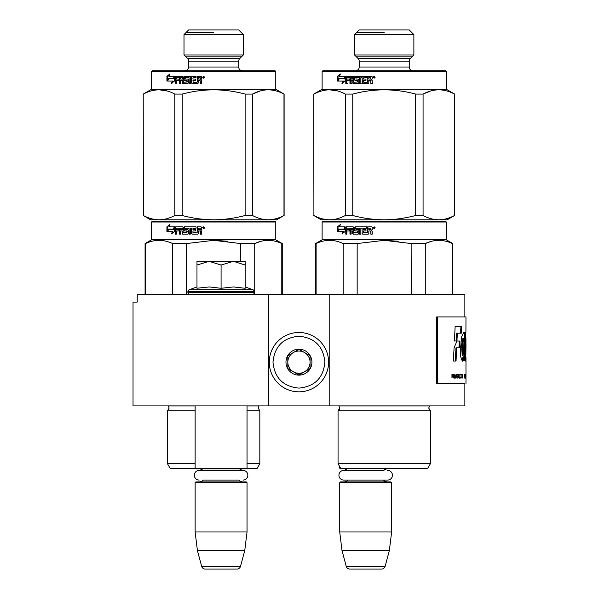 <?xml version="1.0" encoding="UTF-8"?>
<svg xmlns="http://www.w3.org/2000/svg" width="599" height="599" viewBox="0 0 599 599"><rect width="100%" height="100%" fill="white"/><g stroke="black" fill="none" stroke-linecap="round" stroke-linejoin="round"><path stroke-width="0.9" d="M216.875 405.912L223.142 405.912M268.696 405.912L268.696 294.678L137.223 294.678L137.223 302.098L133.023 302.098L133.023 405.912L464.861 405.912L464.861 383.667L436.731 383.667L464.861 383.667M329.195 405.912L329.195 294.678L464.861 294.678L464.861 316.923M268.696 294.678L329.195 294.678M301.409 294.678L305.512 294.678M292.881 294.678L301.409 294.566M288.621 294.678L292.881 294.566M339.73 466.643L339.73 468.201L340.629 468.201M339.73 408.061L338.061 410.734L430.381 410.734L428.712 408.061L429.58 405.965L338.862 405.965L339.73 408.061L339.73 410.734M339.73 468.201L340.472 468.942L391.267 468.568M387.575 470.387A4.859 4.859 0 0 1 392.435 475.247A4.859 4.859 0 0 1 387.575 480.099L343.789 480.099A4.859 4.859 0 0 1 338.929 475.247A4.859 4.859 0 0 1 343.789 470.387L383.907 470.387A4.448 4.448 -122.1 0 1 387.186 468.942M343.789 470.387L347.457 470.387A4.448 4.448 122.2 0 0 344.178 468.942M387.186 481.918A4.448 4.448 -47.8 0 1 383.6 480.099M344.178 481.918A4.448 4.448 47.8 0 0 347.764 480.099M391.634 482.659L339.73 482.659L340.472 481.918L390.892 481.918L391.634 482.659L391.634 531.972L389.357 550.511L385.127 566.302L346.237 566.302L342.007 550.511L389.357 550.511M339.73 482.659L339.73 531.972L391.634 531.972M339.73 531.972L342.007 550.511M346.237 566.302A3.706 3.706 34.1 0 0 349.816 569.05L381.548 569.05A3.706 3.706 -34.1 0 0 385.127 566.302M195.132 405.912L195.132 468.201L247.035 468.201L247.035 405.912M195.132 468.201L195.873 468.942L246.294 468.942L247.035 468.201M239.301 470.387A4.448 4.448 -122.1 0 1 242.588 468.942M202.859 470.387A4.448 4.448 122.2 0 0 199.579 468.942M242.588 481.918A4.448 4.448 -47.8 0 1 239.001 480.099L203.166 480.099A4.448 4.448 47.8 0 1 199.579 481.918M247.035 482.659L195.132 482.659L195.873 481.918L246.294 481.918L247.035 482.659L247.035 531.972L244.759 550.511L240.528 566.302L201.638 566.302L197.408 550.511L244.759 550.511M195.132 482.659L195.132 531.972L247.035 531.972M195.132 531.972L197.408 550.511M236.949 569.05L205.217 569.05L236.949 569.05A3.706 3.706 -34.1 0 0 240.528 566.302M205.217 569.05A3.706 3.706 34.1 0 1 201.638 566.302M199.19 480.099A4.859 4.859 0 0 1 194.331 475.247A4.859 4.859 0 0 1 199.19 470.387L242.977 470.387A4.859 4.859 0 0 1 247.836 475.247A4.859 4.859 0 0 1 242.977 480.099M245.178 286.928L252.8 289.699L189.359 289.699A2.224 2.224 129.2 0 0 187.899 291.788L187.899 292.454A2.224 2.224 40.2 0 0 190.123 294.678M252.044 294.678A2.224 2.224 -40.2 0 0 254.268 292.454L187.899 292.454M252.8 289.699A2.224 2.224 -129.2 0 1 254.268 291.788L254.268 292.454M196.981 286.928L189.359 289.699M197.543 288.164L209.291 286.928L221.083 288.284L233.49 286.928L245.178 288.284L245.178 265.035L233.385 261.314L221.083 265.035L209.036 261.314L196.981 261.314L196.981 288.284M196.981 265.043L209.036 261.314L232.876 261.314M245.178 265.035L245.178 261.314L233.385 261.314M221.083 288.284L221.083 265.035M298.946 332.497A29.658 29.658 0 0 0 269.28 362.163A29.658 29.658 0 0 0 298.946 391.821A29.658 29.658 0 0 0 328.604 362.163A29.658 29.658 0 0 0 298.946 332.497M298.946 336.204C283.177 337.746 274.529 346.394 272.987 362.155C274.529 377.924 283.177 386.572 298.946 388.115C314.707 386.58 323.355 377.924 324.898 362.163C323.363 346.394 314.707 337.746 298.946 336.204M298.946 349.18A12.976 12.976 0 0 0 285.97 362.163A12.976 12.976 0 0 0 298.946 375.139A12.976 12.976 0 0 0 311.922 362.163A12.976 12.976 0 0 0 298.946 349.18M298.946 349.314L287.82 355.739L287.82 368.58L298.946 375.004L310.065 368.58L310.065 355.739L298.946 349.314M304.502 371.792A11.126 11.126 0 0 1 293.383 371.792A11.126 11.126 0 0 0 310.065 362.163A11.126 11.126 0 0 0 293.383 352.526A11.126 11.126 0 0 0 293.383 371.792A11.126 11.126 0 0 1 287.82 362.163M293.383 352.526A11.126 11.126 0 0 1 304.502 352.526M275.031 221.271L213.663 221.271L275.031 221.271L275.772 222.012L275.772 239.81L282.256 243.553L282.256 294.678M203.009 221.271L152.303 221.271L151.562 222.012L275.772 222.012M213.663 221.271L152.303 221.271L213.663 221.271M207.778 221.271L158.054 221.271L207.778 221.271M216.816 221.271L269.28 221.271L216.816 221.271M195.132 410.734L167.503 410.734L169.173 408.061L168.252 405.912M195.132 463.753L167.503 463.753L167.503 410.734M195.499 468.568L170.288 468.568L167.503 463.753M246.668 468.568L257.046 468.568L259.831 463.753L247.035 463.753M247.035 410.734L259.831 410.734L259.831 463.753M145.55 294.678L145.55 243.553L145.078 243.553L145.078 294.678M172.609 294.678L172.609 243.553C163.587 239.301 154.572 239.301 145.55 243.553M186.611 294.678L186.611 243.553L172.609 243.553M281.785 294.678L281.785 243.553L282.256 243.553M240.723 261.314L240.573 243.516M227.717 241.232L213.663 240.341L240.723 243.553L254.725 243.553C263.74 239.301 272.762 239.301 281.785 243.553M260.535 241.419L254.725 243.553L254.725 294.678M186.611 243.553L213.663 240.341M275.772 239.81L151.562 239.81L145.078 243.553M173.433 229.35L174.571 226.826L174.571 231.536L171.411 233.909L172.415 231.611L167.128 231.611L168.049 229.35L173.912 229.35L174.571 227.875M167.683 231.611L168.596 229.35M172.909 231.611L172.415 231.611L172.909 231.611L171.92 233.909M166.919 226.864L166.919 231.611L167.945 229.088L173.321 229.088L174.331 226.826L168.881 226.826L169.861 224.49L166.919 226.864L169.592 225.127M167.48 231.611L168.491 229.088M167.48 230.233L167.48 226.864M197.146 232.764L197.168 226.826L201.077 226.826L201.668 227.403L201.668 229.462L200.792 230.316L201.668 231.169L201.668 234.134L200.253 234.134L200.253 231.521L199.669 230.944L198.276 230.944L198.276 233.558L197.7 234.134L192.129 234.134L191.583 233.558L191.583 228.204L190.295 228.204L190.295 234.134L189.014 234.134L189.014 228.204L185.218 228.421L185.42 229.574L187.689 229.574L188.221 230.151L188.221 233.558L187.689 234.134L182.613 234.134L182.118 233.558L182.118 230.944L180.569 230.944L180.569 234.134L179.415 234.134L179.415 228.204L176.518 228.204L176.338 229.574L178.951 229.574L178.951 230.944L176.338 230.944L176.338 234.134L175.245 234.134L175.245 227.403L175.702 226.826L182.613 226.826L183.114 227.403L183.114 232.539L186.731 232.764L186.731 230.944L184.477 230.944L183.975 230.368L183.975 227.403L184.477 226.826L196.068 226.826L196.068 228.204L192.96 228.421L192.96 229.574L195.409 229.574L195.409 230.944L192.96 230.944L192.96 232.539L197.146 232.764L197.363 226.826M183.975 230.368L184.829 226.826M186.933 232.539L187.255 231.169L186.731 230.944M175.702 234.134L175.702 227.403L176.151 226.826M175.245 227.403L175.702 227.403M179.415 228.204L179.82 228.204L179.82 234.134M182.118 230.944L182.118 233.558M189.014 228.204L189.314 234.134M191.583 228.204L191.583 233.558M199.669 230.944L200.418 231.521L200.418 234.134M203.525 227.83L203.405 228.406L203.525 227.83L204.177 228.406L204.177 227.201L203.211 227.096L204.072 227.096M203.405 227.83L203.795 227.83M203.331 227.096L203.525 228.406M203.667 228.683L202.769 227.755L203.667 226.834M204.588 227.755L203.608 228.683L202.634 227.755L203.608 226.826L204.588 227.755M181.924 228.204L180.756 228.204L180.569 229.574L182.118 229.574L181.924 228.204L182.306 228.204L181.145 228.204M182.493 229.574L182.306 228.204M200.253 229.574L198.276 229.574L198.276 228.204L200.193 228.204L200.418 229.574L200.193 228.204M184.829 230.944L184.327 230.368M182.987 234.134L182.493 233.558M192.384 234.134L191.845 233.558M143.221 215.505L150.634 219.788L159.079 219.788C164.126 219.773 169.367 218.343 174.811 215.505L182.208 215.505C192.601 218.283 203.091 219.713 213.663 219.788C223.749 219.773 234.239 218.343 245.126 215.505L252.523 215.505C257.72 218.283 262.961 219.713 268.255 219.788C273.294 219.773 278.542 218.343 283.986 215.505L276.701 219.788L159.079 219.788C153.793 219.713 148.552 218.283 143.348 215.505L143.221 94.088L151.562 89.273L151.562 71.476L152.303 70.734L275.031 70.734L275.772 71.476L151.562 71.476M167.001 90.943L159.079 89.805M260.146 90.996L252.636 94.028M184.005 34.585L188.64 29.95L238.694 29.95L243.329 34.585L184.005 34.585L184.005 54.981L243.329 54.981L243.329 34.585M243.329 54.981L239.78 58.522L187.554 58.522L184.005 54.981M239.78 58.522A3.706 3.706 -161.3 0 0 238.694 61.15L188.64 61.15A3.706 3.706 161.2 0 0 187.554 58.522M238.694 61.15L238.694 67.028L188.64 67.028L188.64 61.15M238.694 67.028A3.706 3.706 -50.7 0 0 242.4 70.734M188.64 67.028A3.706 3.706 50.7 0 1 184.934 70.734M168.596 78.821L167.683 81.082M173.433 78.821L168.049 78.821L167.128 81.082L172.909 81.082L172.415 81.082L171.411 83.373L174.571 81.007L174.571 76.298L173.433 78.821L173.912 78.821L174.571 77.338M172.909 81.082L171.92 83.373M169.412 76.298L174.331 76.298L173.321 78.559L168.491 78.559M173.321 78.559L167.945 78.559L166.919 81.082L166.919 76.335L167.48 76.335L167.48 79.697M169.592 74.598L167.48 76.335M174.331 76.298L168.881 76.298L169.861 73.962L166.919 76.335M193.207 79.038L195.409 79.038L195.409 80.416L192.96 80.416L193.178 82.228L197.146 82.228L197.363 76.298L201.077 76.298L201.668 76.874L201.668 78.926L200.792 79.779L201.668 80.633L201.668 83.598L200.253 83.598L200.253 80.985L200.418 83.598L201.811 83.598M200.253 80.985L199.834 80.416L198.276 80.416L198.276 83.029L197.7 83.598L192.384 83.598L191.583 83.029L191.583 77.668L191.845 83.029M197.7 83.598L192.129 83.598L191.583 83.029M191.583 77.668L190.295 77.668L190.295 83.598L189.014 83.598L189.014 77.668L189.314 83.598L190.572 83.598M189.014 77.668L185.42 77.668L185.42 79.038L187.689 79.038L185.757 79.038M187.689 79.038L188.221 79.615L188.221 83.029L187.689 83.598L182.987 83.598L182.118 83.029L182.493 80.416L182.493 83.029M187.689 83.598L182.613 83.598L182.118 83.029M182.118 80.416L180.569 80.416L180.569 83.598L179.415 83.598L179.415 77.668L179.82 77.668L179.82 83.598L180.965 83.598M179.415 77.668L176.518 77.668L176.338 79.038L178.951 79.038L176.787 79.038M178.951 79.038L178.951 80.416L176.787 80.416M178.951 80.416L176.338 80.416L176.338 83.598L175.245 83.598L175.245 76.874L175.702 76.298L182.613 76.298L183.114 76.874L183.309 82.228L187.255 82.003L187.053 80.416L184.477 80.416L183.975 79.839L184.829 76.298L196.068 76.298L184.477 76.298L183.975 76.874L183.975 79.839M176.787 83.598L175.702 83.598L175.702 76.874L176.151 76.298M182.987 76.298L182.613 76.298M186.731 80.416L186.933 82.003M196.068 76.298L196.068 77.668L193.425 77.668M196.068 77.668L192.96 77.892L192.96 79.038L195.409 79.038M195.409 80.416L193.207 80.416M201.077 76.298L197.168 76.298L197.363 82.003M181.924 77.668L180.756 77.668L180.569 79.038L182.493 79.038L181.924 77.668M200.253 79.038L200.029 77.668L198.276 77.668L198.276 79.038L200.418 79.038L200.193 77.668M182.306 77.668L182.493 79.038M184.829 80.416L184.327 79.839M200.418 80.985L199.834 80.416M204.588 77.226L203.608 78.147L202.634 77.226L203.608 76.298L204.588 77.226M203.667 78.147L202.769 77.226L203.667 76.298M284.113 215.505L284.113 94.088L275.772 89.273L151.562 89.273M275.772 89.273L275.772 71.476M143.348 215.505L143.221 94.088M174.811 215.505L174.811 94.088C164.328 88.435 153.838 88.435 143.348 94.088M182.208 215.505L182.208 94.088L174.811 94.088M245.126 215.505L245.126 94.088C224.153 88.435 203.181 88.435 182.208 94.088M252.523 215.505L252.523 94.088L245.126 94.088M283.986 215.505L283.986 94.088C273.496 88.435 263.006 88.435 252.523 94.088M203.211 76.567L203.331 77.87L203.211 76.567M203.787 77.398L203.907 77.87L203.787 77.398M185.862 56.83L241.472 56.83M213.663 32.728L185.862 32.728M379.639 468.568L386.535 468.568M445.581 221.271L384.221 221.271L445.581 221.271L446.322 222.012L446.322 239.81L452.814 243.553L452.814 294.678M373.566 221.271L322.861 221.271L322.12 222.012L446.322 222.012M384.221 221.271L322.861 221.271L384.221 221.271M378.328 221.271L328.604 221.271L378.328 221.271M387.373 221.271L439.838 221.271L387.373 221.271M388.803 468.568L427.596 468.568L430.381 463.753L338.061 463.753L338.061 410.734M384.221 468.568L340.846 468.568L338.061 463.753M316.107 294.678L316.107 243.553L315.628 243.553L315.628 294.678M343.16 294.678L343.16 243.553C334.145 239.301 325.122 239.301 316.107 243.553M357.161 294.678L357.161 243.553L343.16 243.553M452.335 294.678L452.335 243.553L452.814 243.553M411.273 294.678L411.131 243.516M398.268 241.232L384.221 240.341L411.273 243.553L425.283 243.553C434.297 239.301 443.312 239.301 452.335 243.553M431.093 241.419L425.283 243.553L425.283 294.678M357.161 243.553L384.221 240.341M446.322 239.81L322.12 239.81L315.628 243.553M343.991 229.35L345.121 226.826L345.121 231.536L341.969 233.909L342.972 231.611L337.686 231.611L338.607 229.35L344.47 229.35L345.121 227.875M338.24 231.611L339.146 229.35M343.467 231.611L342.972 231.611L343.467 231.611L342.471 233.909M337.477 226.864L337.477 231.611L338.495 229.088L343.871 229.088L344.889 226.826L339.431 226.826L340.412 224.49L337.477 226.864L340.142 225.127M338.031 231.611L339.041 229.088M338.031 230.233L338.031 226.864M367.696 232.764L367.719 226.826L371.627 226.826L372.226 227.403L372.226 229.462L371.343 230.316L372.226 231.169L372.226 234.134L370.811 234.134L370.811 231.521L370.227 230.944L368.834 230.944L368.834 233.558L368.258 234.134L362.687 234.134L362.14 233.558L362.14 228.204L360.845 228.204L360.845 234.134L359.572 234.134L359.572 228.204L355.776 228.421L355.971 229.574L358.247 229.574L358.771 230.151L358.771 233.558L358.247 234.134L353.17 234.134L352.676 233.558L352.676 230.944L351.119 230.944L351.119 234.134L349.966 234.134L349.966 228.204L347.076 228.204L346.896 229.574L349.502 229.574L349.502 230.944L346.896 230.944L346.896 234.134L345.795 234.134L345.795 227.403L346.252 226.826L353.17 226.826L353.665 227.403L353.665 232.539L357.289 232.764L357.289 230.944L355.035 230.944L354.526 230.368L354.526 227.403L355.035 226.826L366.618 226.826L366.618 228.204L363.518 228.421L363.518 229.574L365.959 229.574L365.959 230.944L363.518 230.944L363.518 232.539L367.696 232.764L367.921 226.826M354.526 230.368L355.379 226.826M357.491 232.539L357.805 231.169L357.289 230.944M346.259 234.134L346.259 227.403L346.709 226.826M345.795 227.403L346.259 227.403M349.966 228.204L350.378 228.204L350.378 234.134M352.676 230.944L352.676 233.558M359.572 228.204L359.864 234.134M362.14 228.204L362.14 233.558M370.227 230.944L370.968 231.521L370.968 234.134M374.083 227.83L373.956 228.406L374.083 227.83L374.734 228.406L374.734 227.201L373.761 227.096L374.622 227.096M373.956 227.83L374.353 227.83M373.888 227.096L374.083 228.406M374.225 228.683L373.319 227.755L374.225 226.834M375.146 227.755L374.165 228.683L373.192 227.755L374.165 226.826L375.146 227.755M352.482 228.204L351.306 228.204L351.119 229.574L352.676 229.574L352.482 228.204L352.863 228.204L351.703 228.204M353.051 229.574L352.863 228.204M370.811 229.574L368.834 229.574L368.834 228.204L370.744 228.204L370.968 229.574L370.744 228.204M355.379 230.944L354.885 230.368M353.537 234.134L353.051 233.558M362.942 234.134L362.402 233.558M313.771 215.505L321.191 219.788L329.637 219.788C334.676 219.773 339.918 218.343 345.368 215.505L352.759 215.505C363.159 218.283 373.641 219.713 384.221 219.788C394.307 219.773 404.797 218.343 415.684 215.505L423.074 215.505C428.27 218.283 433.519 219.713 438.805 219.788C443.852 219.773 449.093 218.343 454.536 215.505L447.251 219.788L329.637 219.788C324.344 219.713 319.102 218.283 313.906 215.505L313.771 94.088L322.12 89.273L322.12 71.476L322.861 70.734L445.581 70.734L446.322 71.476L322.12 71.476M337.559 90.943L329.637 89.805M430.703 90.996L423.186 94.028M354.563 34.585L359.19 29.95L409.244 29.95L413.879 34.585L354.563 34.585L354.563 54.981L413.879 54.981L413.879 34.585M413.879 54.981L410.337 58.522L358.105 58.522L354.563 54.981M410.337 58.522A3.706 3.706 -161.3 0 0 409.244 61.15L359.19 61.15A3.706 3.706 161.2 0 0 358.105 58.522M409.244 61.15L409.244 67.028L359.19 67.028L359.19 61.15M409.244 67.028A3.706 3.706 -50.7 0 0 412.958 70.734M359.19 67.028A3.706 3.706 50.7 0 1 355.484 70.734M339.146 78.821L338.24 81.082M343.991 78.821L338.607 78.821L337.686 81.082L343.467 81.082L342.972 81.082L341.969 83.373L345.121 81.007L345.121 76.298L343.991 78.821L344.47 78.821L345.121 77.338M343.467 81.082L342.471 83.373M339.962 76.298L344.889 76.298L343.871 78.559L339.041 78.559M343.871 78.559L338.495 78.559L337.477 81.082L337.477 76.335L338.031 76.335L338.031 79.697M340.142 74.598L338.031 76.335M344.889 76.298L339.431 76.298L340.412 73.962L337.477 76.335M363.765 79.038L365.959 79.038L365.959 80.416L363.518 80.416L363.728 82.228L367.696 82.228L367.921 76.298L371.627 76.298L372.226 76.874L372.226 78.926L371.343 79.779L372.226 80.633L372.226 83.598L370.811 83.598L370.811 80.985L370.968 83.598L372.368 83.598M370.811 80.985L370.392 80.416L368.834 80.416L368.834 83.029L368.258 83.598L362.942 83.598L362.14 83.029L362.14 77.668L362.402 83.029M368.258 83.598L362.687 83.598L362.14 83.029M362.14 77.668L360.845 77.668L360.845 83.598L359.572 83.598L359.572 77.668L359.864 83.598L361.13 83.598M359.572 77.668L355.971 77.668L355.971 79.038L358.247 79.038L356.308 79.038M358.247 79.038L358.771 79.615L358.771 83.029L358.247 83.598L353.537 83.598L352.676 83.029L353.051 80.416L353.051 83.029M358.247 83.598L353.17 83.598L352.676 83.029M352.676 80.416L351.119 80.416L351.119 83.598L349.966 83.598L349.966 77.668L350.378 77.668L350.378 83.598L351.516 83.598M349.966 77.668L347.076 77.668L346.896 79.038L349.502 79.038L347.338 79.038M349.502 79.038L349.502 80.416L347.338 80.416M349.502 80.416L346.896 80.416L346.896 83.598L345.795 83.598L345.795 76.874L346.252 76.298L353.17 76.298L353.665 76.874L353.859 82.228L357.805 82.003L357.61 80.416L355.035 80.416L354.526 79.839L355.379 76.298L366.618 76.298L355.035 76.298L354.526 76.874L354.526 79.839M347.338 83.598L346.259 83.598L346.259 76.874L346.709 76.298M357.289 80.416L357.491 82.003M366.618 76.298L366.618 77.668L363.975 77.668M366.618 77.668L363.518 77.892L363.518 79.038L365.959 79.038M365.959 80.416L363.765 80.416M371.627 76.298L367.719 76.298L367.921 82.003M352.482 77.668L351.306 77.668L351.119 79.038L353.051 79.038L352.482 77.668M370.811 79.038L370.586 77.668L368.834 77.668L368.834 79.038L370.968 79.038L370.744 77.668M352.863 77.668L353.051 79.038M355.379 80.416L354.885 79.839M370.968 80.985L370.392 80.416M375.146 77.226L374.165 78.147L373.192 77.226L374.165 76.298L375.146 77.226M374.225 78.147L373.319 77.226L374.225 76.298M454.671 215.505L454.671 94.088L446.322 89.273L322.12 89.273M446.322 89.273L446.322 71.476M313.906 215.505L313.771 94.088M345.368 215.505L345.368 94.088C334.878 88.435 324.396 88.435 313.906 94.088M352.759 215.505L352.759 94.088L345.368 94.088M415.684 215.505L415.684 94.088C394.711 88.435 373.731 88.435 352.759 94.088M423.074 215.505L423.074 94.088L415.684 94.088M454.536 215.505L454.536 94.088C444.046 88.435 433.564 88.435 423.074 94.088M373.761 76.567L373.888 77.87L373.761 76.567M374.345 77.398L374.457 77.87L374.345 77.398M356.412 56.83L412.03 56.83M384.221 32.728L356.412 32.728M464.966 355.731L465.7 355.731L465.191 353.403C465.498 355.903 465.715 356.338 465.857 354.69L465.588 347.719C464.757 343.661 465.655 330.633 465.917 332.235L465.977 316.923L436.731 316.923L436.731 383.667M437.652 316.923L437.652 383.667M465.917 338.255L465.977 346.971L465.917 338.255M465.191 353.403L464.959 358.487L465.73 361.219L465.977 346.971M464.659 356.847L464.772 347.802A6128.721 6006.967 -33.7 0 0 465.056 332.58L463.873 332.116L461.709 336.698L460.579 348.116L460.736 356.847L462.346 361.197L463.746 356.847L463.783 360.785L464.659 360.785L464.659 356.847L463.918 356.847L464.038 347.802A6154.568 6033.031 -33.8 0 0 464.322 332.595M459.972 341.048L456.955 341.048L454.072 347.854L453.391 361.025L456.049 361.025L456.655 347.862L459.658 347.862L459.972 341.048M455.143 326.365L454.416 340.981L456.962 340.981L457.314 333.179L461.327 333.179L461.597 326.365L455.143 326.365M451.96 378.104L452.275 376.449L453.136 376.449L453.877 378.104L453.436 374.472L451.96 374.397L451.96 378.104M454.267 374.397L454.551 378.104L454.267 374.397M454.926 374.397L456.019 378.104L456.715 374.397L455.839 377.632L454.926 374.397M458.033 374.397L457.344 374.63L457.052 375.655L457.089 377.235L457.711 378.104L458.385 377.864L458.654 376.838L458.033 374.397M459.178 374.397L458.954 378.104L460.234 378.104L460.234 377.632L459.178 377.632L459.178 374.397M462.832 378.104L462.361 374.397L461.919 378.104L462.196 377.16L462.728 377.16L462.832 378.104M464.831 377.55L464.831 374.952L464.195 374.397L464.195 378.104L464.831 377.55L464.195 377.632M464.989 374.952L465.116 374.397L464.989 374.952M465.401 374.397L465.213 378.104L465.333 377.16L465.633 378.104L465.483 374.397M465.887 377.864L465.85 374.397L465.693 377.864M465.977 377.864L465.977 374.397L465.94 377.864M461.687 374.787L460.504 374.397L461.02 374.787L461.02 378.104L461.208 374.787L461.687 374.787M465.198 359.947L465.236 355.731M463.918 360.785L463.918 356.847M463.746 356.847L463.012 356.847L461.979 361.032M464.218 332.595L463.506 332.25M458.939 347.862L459.261 341.048M456.655 347.862L455.959 347.862L455.345 361.025M460.609 333.179L460.878 326.365M457.314 333.179L456.61 333.179L456.258 340.981M453.436 374.472L452.844 374.397M453.638 374.712L453.091 374.472M453.78 375.026L453.391 375.895L451.96 375.97M455.307 378.104L455.757 377.632M458.228 374.472L457.673 374.397M458.385 374.63L457.876 374.472M458.534 374.952L458.025 374.63M458.654 375.655L458.19 377.55L457.074 377.392M459.178 377.632L459.875 377.632L459.875 378.104M464.704 374.472L464.255 374.397M464.764 374.63L464.337 374.472M464.831 374.952L464.689 377.55M465.056 374.952L464.195 374.869M465.58 378.104L464.921 378.104M465.902 374.952L465.865 377.55M461.327 374.787L461.327 374.397M460.144 374.787L460.661 374.787M462.93 355.432L462.286 346.304L463.589 338.36L464 338.51L463.791 348.116L462.93 355.432L462.203 355.432L461.574 345.975L462.945 338.36M452.275 375.97L451.96 374.787L452.896 374.787M457.074 375.109L458.033 374.869L458.422 375.655M452.275 374.787L453.488 375.026M457.711 377.632L457.194 377.55M457.546 377.55L457.134 377.392M457.299 376.838L457.052 375.655M462.226 376.838L462.465 374.712L462.705 376.838L462.069 376.838M464.307 377.632L464.307 374.869M465.348 376.838L465.445 374.712L465.281 376.838M465.737 377.632L465.865 374.952M465.977 374.869L465.977 377.58M254.268 291.788L187.899 291.788M247.035 405.965L259.03 405.965L258.162 408.061L259.831 410.734M195.132 405.965L168.304 405.965M175.245 76.874L175.702 76.874M345.795 76.874L346.259 76.874M464.772 347.802L464.038 347.802M151.562 222.012L151.562 239.81M430.381 410.734L430.381 463.753M322.12 222.012L322.12 239.81M465.977 383.667L465.977 378.066M465.977 374.435L465.977 357.101M465.153 338.203L465.895 338.203M464.165 332.595L464.899 332.595M462.855 338.36L463.589 338.36"/></g></svg>
